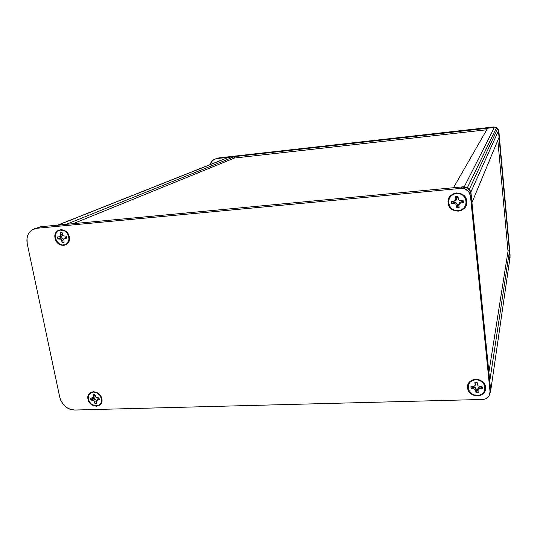 <?xml version="1.0" encoding="UTF-8"?>
<svg xmlns="http://www.w3.org/2000/svg" width="537" height="537" viewBox="0 0 537 537"><rect width="100%" height="100%" fill="white"/><g stroke="black" fill="none" stroke-linecap="round" stroke-linejoin="round"><path stroke-width="0.81" d="M55.076 238.193L55.425 238.113L55.076 238.193L55.002 235.139L56.016 232.447L57.969 230.527L60.56 229.675L63.413 230.024L66.071 231.528L68.132 233.944L69.286 236.918C71.636 247.02 56.774 248.282 55.076 238.193C52.646 228.138 67.568 226.728 69.286 236.918L69.347 239.985L68.313 242.677L66.353 244.577L63.755 245.409L60.923 245.053L58.278 243.556L56.231 241.147L55.076 238.193M68.85 236.629L69.286 236.918L68.85 236.629M448.086 202.912L448.549 202.785L448.086 202.912L448.429 199.375L450.134 196.24L452.946 193.985L456.45 192.958L460.102 193.327L463.344 195.025L465.68 197.804L466.747 201.234C468.338 212.914 448.845 214.572 448.086 202.912C446.368 191.3 465.988 189.44 466.747 201.234L466.385 204.792L464.653 207.92L461.82 210.155L458.329 211.155L454.698 210.773L451.476 209.074L449.16 206.315L448.086 202.912M466.257 201.167L466.747 201.234L466.257 201.167M467.626 387.882L468.063 387.687L467.626 387.882L467.969 384.7L469.62 381.955L472.332 380.062L475.695 379.317L479.199 379.84L482.3 381.552L484.528 384.19L485.535 387.345C487.012 397.998 468.291 398.474 467.626 387.882C466.035 377.276 484.871 376.638 485.535 387.345L485.173 390.547L483.495 393.285L480.769 395.158L477.406 395.876L473.929 395.346L470.848 393.641L468.633 391.017L467.626 387.882M485.052 387.13L485.535 387.345L485.052 387.13M88.021 399.192L87.974 396.407L88.988 394.01L90.901 392.366L93.425 391.721L96.183 392.191L98.754 393.702L100.728 396.011L101.815 398.783C104.003 408.093 89.565 408.462 88.021 399.192C85.759 389.909 100.258 389.412 101.815 398.783L101.849 401.575L100.822 403.965L98.895 405.596L96.365 406.22L93.619 405.744L91.075 404.24L89.108 401.938L88.021 399.192M101.278 398.038L101.815 398.783L101.278 398.038M490.489 390.05L489.16 395.816C487.73 398.085 485.562 399.3 482.656 399.454L74.75 410.04C67.172 409.456 62.185 405.247 59.795 397.42L27.199 243.563C26.125 236.871 28.159 232.098 33.294 229.239L36.831 228.285L32.213 229.823L28.77 233.273L27.011 238.092L27.199 243.563L59.795 397.42L60.56 399.944L63.373 404.562L67.494 408.039L69.857 409.174L74.75 410.04L482.656 399.454L485.703 398.803L489.079 395.95L490.039 391.742L470.472 195.884L468.573 191.4L464.438 188.695L461.115 188.373L36.831 228.285L40.852 226.728L36.268 228.259M34.616 228.728L40.852 226.728L36.831 228.285L461.115 188.373L461.867 186.936L40.852 226.728L461.867 186.936C467.029 186.957 470.123 189.433 471.137 194.381L470.472 195.884L471.137 194.381L470.177 191.293L466.693 187.883L461.867 186.936L461.115 188.373C466.331 188.393 469.445 190.897 470.472 195.884L490.039 391.742L490.503 388.593L471.137 194.381L490.503 388.593L490.167 391.46M73.18 223.674L234.743 157.912L73.18 223.674M57.123 225.359L66.279 224.325L234.535 156.603L234.743 157.912L234.535 156.603L66.279 224.325L58.05 225.104L228.876 157.234L234.535 156.603L228.232 157.415L57.667 225.144M57.432 225.231L228.057 157.509M490.711 390.735L490.039 393.118L490.711 390.735L489.757 381.122L509.512 250.772L510.083 257.001L490.711 390.735L489.757 381.122L509.512 250.772L508.083 250.88L509.512 250.772L510.083 257.001L490.711 390.735M509.928 258.062L510.076 257.478M488.885 372.356L508.083 250.88L488.885 372.356M487.71 128.115L453.463 187.728L487.71 128.115L494.436 127.356L464.29 186.708L453.463 187.728L464.29 186.708L467.418 187.641L496.376 127.907L494.436 127.356L464.29 186.708L467.418 187.641L496.376 127.907L497.571 128.853L469.358 189.199L467.418 187.641L469.358 189.199L470.902 192.018L498.511 130.605L497.571 128.853L469.358 189.199L470.902 192.018L498.511 130.605L499.115 137.204L471.956 202.59L470.902 192.018L471.956 202.59L499.115 137.204L498.511 130.605L497.571 128.853L494.96 127.35L487.71 128.115M217.022 158.294L493.214 126.994L495.242 127.155L497.759 128.779L498.893 131.518L510.116 255.337M215.485 158.892L218.687 157.925L217.015 158.569L218.687 157.925L493.214 126.994L492.932 127.524L217.015 158.569L214.558 159.254C212.31 160.341 210.813 162.134 210.061 164.631L212.437 160.677L215.344 158.939L217.015 158.569L493.966 127.511M498.457 131.088L509.942 256.558M498.645 132.075L509.955 255.612L498.893 131.518C498.296 128.457 496.403 126.947 493.214 126.994L492.932 127.524M509.989 256.008L509.391 258.263M66.373 236.166L66.776 238.16L65.017 238.321L63.89 238.999L64.051 242.355L62.252 242.509L61.07 239.247L57.969 238.945L57.674 237.965L57.56 236.958L59.312 236.804L60.433 236.119L60.272 232.756L62.07 232.595L63.259 235.864L66.373 236.166L66.662 237.153L66.776 238.16L65.017 238.321L66.293 237.22L63.89 238.999L66.293 237.22L63.89 238.999L64.051 242.355L62.252 242.509L61.862 240.576L63.735 239.811L61.862 240.576L61.07 239.247L62.789 238.227L63.735 239.811L62.789 238.227L61.07 239.247L59.714 238.79L61.178 237.683L62.789 238.227L61.178 237.683L59.714 238.79L57.969 238.945L57.56 236.958L60.963 236.649L59.312 236.804L60.433 236.119L62.305 235.837L60.963 236.649L62.305 235.837L60.433 236.119L60.668 234.703L62.399 234.192L60.668 234.703L60.272 232.756L62.07 232.595L63.259 235.864L66.373 236.166M60.647 230.078C69.266 228.916 72.414 244.644 63.675 245.013C55.123 246.134 51.914 230.541 60.647 230.078L58.177 230.883L56.325 232.709L55.365 235.266L55.439 238.166L56.526 240.965L59.681 244.087L62.332 244.986L64.957 244.758L67.165 243.436L68.615 241.207L69.085 238.421L68.501 235.501L66.944 232.89L64.655 230.991L60.647 230.078M62.507 234.609L62.305 235.837L62.507 234.609M60.211 236.716L60.419 237.75L61.178 237.683L57.969 238.945L60.419 237.75L60.211 236.716M461.981 200.502L462.102 201.69L463.303 202.711L460.994 202.919L461.108 201.778L462.102 201.69L462.089 201.086L463.303 201.543L463.303 202.711L462.102 201.69L461.108 201.778L460.994 202.919L459.43 203.718L459.249 202.738L461.108 201.778L459.249 202.738L458.92 205.362L458.638 204.704L459.249 202.738L458.638 204.704L459.148 207.604L458.638 204.704L458.739 205.671L457.511 205.778L456.792 207.812L457.511 205.778L458.739 205.671L459.148 207.604L456.792 207.812L456.557 205.577L457.41 204.812L457.511 205.778L457.41 204.812L456.557 205.577L455.725 204.053L456.416 202.993L457.41 204.812L456.416 202.993L455.725 204.053L454.034 203.536L454.396 202.382L456.416 202.993L454.396 202.382L454.034 203.536L451.738 203.745L453.403 202.469L454.396 202.382L453.403 202.469L453.282 201.288L453.403 202.469L451.738 203.745L451.496 201.449L454.268 201.187L456.128 200.227L454.268 201.187L456.128 200.227L455.349 200.435L455.859 198.784L456.732 198.26L456.128 200.227L456.732 198.26L455.859 198.784L455.624 196.535L456.638 197.294L456.732 198.26L456.638 197.294L457.86 197.18L459.061 200.1L457.96 198.153L457.987 196.32L457.86 197.18L456.638 197.294L455.624 196.535L457.987 196.32L457.96 198.153L459.061 200.1L460.759 200.61L463.069 200.402L463.303 201.543L463.303 202.711L460.994 202.919L459.43 203.718L458.92 205.362L459.148 207.604L456.792 207.812L456.557 205.577L455.725 204.053L454.034 203.536L451.738 203.745L451.496 201.449L453.792 201.241L455.349 200.435L455.859 198.784L455.624 196.535L456.792 196.314L457.987 196.32L458.222 198.569L459.061 200.1L460.759 200.61L463.069 200.402L463.303 201.543L462.089 201.086L462.001 200.556M456.497 193.421C467.881 191.957 469.7 210.148 458.283 210.692C447.006 212.108 445.079 194.085 456.497 193.421L453.174 194.394L450.503 196.535L448.885 199.509L448.556 202.872L449.576 206.101L451.778 208.718L454.832 210.336L458.283 210.692L461.598 209.745L464.283 207.624L465.928 204.651L466.27 201.281L465.257 198.025L463.042 195.387L459.961 193.77L456.497 193.421M99.003 397.937L99.372 399.776L96.566 400.387L96.687 403.448L95.828 403.569L94.942 403.502L93.821 400.468L90.813 400.031L90.444 398.199L93.237 397.588L93.116 394.514L93.968 394.393L94.861 394.46L95.982 397.501L99.003 397.937L99.372 399.776L97.667 399.83L98.795 398.313L97.667 399.83L96.566 400.387L97.486 398.984L98.795 398.313L97.486 398.984L96.566 400.387L96.687 403.448L94.942 403.502L94.579 401.716L96.284 400.535L96.418 401.173L96.284 400.535L94.579 401.716L93.821 400.468L95.385 399.045L96.284 400.535L95.385 399.045L93.821 400.468L92.512 399.978L93.827 398.461L95.385 399.045L93.827 398.461L92.512 399.978L90.813 400.031L90.444 398.199L92.142 398.145L94.942 396.843L93.237 397.588L93.478 396.306L95.056 395.413L93.478 396.306L93.116 394.514L94.861 394.46L95.982 397.501L99.003 397.937M93.505 392.091C101.882 391.493 104.782 405.979 96.291 405.851C87.981 406.422 85.027 392.05 93.505 392.091L91.102 392.701L89.283 394.259L88.323 396.534L88.363 399.179L89.397 401.79L91.263 403.972L94.989 405.757L97.546 405.683L99.701 404.596L101.131 402.649L101.607 400.139L101.07 397.447L99.587 394.99L97.385 393.138L93.505 392.091M95.136 395.809L94.942 396.843L95.136 395.809M92.928 397.81L93.089 398.488L93.827 398.461L90.813 400.031L93.089 398.488L92.928 397.81M482.233 387.446L481.132 386.425L482.233 387.446L482.226 388.499L480.011 388.566L478.507 389.211L478.004 390.674L478.219 392.715L477.098 392.849L475.95 392.775L475.742 390.735L474.943 389.312L473.325 388.761L471.124 388.828L470.902 386.734L473.104 386.667L474.607 386.022L475.104 384.559L474.889 382.512L476.01 382.371L477.158 382.438L477.373 384.485L478.165 385.915L479.796 386.465L482.011 386.398L482.226 388.499L481.011 386.432L481.011 386.848L480.058 386.882L481.011 386.848L482.226 388.499L480.011 388.566L480.058 386.882L480.011 388.566L478.507 389.211L478.266 387.647L480.058 386.882L478.266 387.647L478.507 389.211L478.004 390.674L477.668 389.392L478.266 387.647L477.668 389.392L478.219 392.715L475.95 392.775L476.588 390.305L477.762 390.271L477.668 389.392L478.219 392.715L477.762 390.271L476.588 390.305L476.494 389.426L475.95 392.775L475.742 390.735L476.494 389.426L475.742 390.735L474.943 389.312L475.547 387.727L476.494 389.426L475.547 387.727L474.943 389.312L473.325 388.761L473.607 387.07L475.547 387.727L473.607 387.07L473.325 388.761L471.124 388.828L470.902 386.734L473.104 386.667L474.607 386.022L475.876 383.465L475.285 385.217L475.876 383.465L475.104 384.559L474.889 382.512L477.158 382.438L474.889 382.512L475.789 382.586L475.876 383.465L475.789 382.586L476.963 382.545L477.373 384.485L477.158 382.438L477.057 383.431L478.165 385.915L479.796 386.465L482.011 386.398L482.233 387.446M475.742 379.74C486.676 379.015 488.328 395.568 477.366 395.46C466.539 396.145 464.78 379.74 475.742 379.74L472.547 380.444L469.976 382.237L468.405 384.848L468.076 387.868L469.036 390.849L472.52 394.272L475.695 395.353L479.004 395.266L481.951 394.01L484.085 391.775L485.079 387.358L484.126 384.364L482.011 381.861L479.064 380.236L475.742 379.74M472.58 386.687L472.661 387.103L473.607 387.07L472.661 387.103L471.124 388.828L472.58 386.687M234.421 158.039L486.757 129.773L234.421 158.039M497.819 140.332L508.015 251.289L497.819 140.332"/></g></svg>
